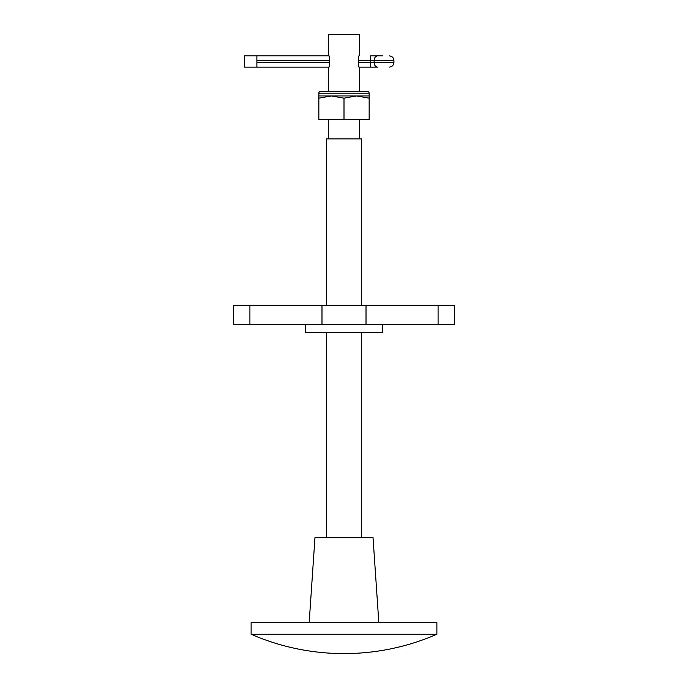 <?xml version="1.0" encoding="UTF-8"?>
<svg xmlns="http://www.w3.org/2000/svg" width="688" height="688" viewBox="0 0 688 688"><rect width="100%" height="100%" fill="white"/><g stroke="black" fill="none" stroke-linecap="round" stroke-linejoin="round"><path stroke-width="1.03" d="M382.7 324.65L382.7 332.39L305.3 332.39L305.3 324.65M233.705 324.65L233.705 305.3L454.295 305.3L454.295 324.65L233.705 324.65M328.52 67.682L328.744 67.106L244.498 67.106L244.498 55.874L328.744 55.874L328.52 55.298C329.913 54.911 329.913 68.069 328.52 67.682L328.52 91.289M328.52 55.298L328.52 34.4L359.48 34.4L359.48 55.298C358.087 54.911 358.087 68.069 359.48 67.682L359.48 91.289M328.322 119.54L328.322 138.89M359.669 119.54L359.669 138.89M326.585 305.3L326.585 138.89L361.415 138.89L361.415 305.3M326.585 332.39L326.585 537.5M361.415 332.39L361.415 537.5M378.83 622.64L373.025 537.5L314.975 537.5L309.17 622.64M436.88 634.25L436.88 622.64L251.12 622.64L251.12 634.25A232.587 232.587 0 0 0 436.88 634.25L251.12 634.25M382.7 55.874L370.591 55.874L370.591 60.527L358.224 60.527M377.678 67.106L359.256 67.106L377.678 67.106A4.644 3.543 -90 0 1 374.134 62.453L393.923 62.453C393.648 65.274 392.1 66.822 389.279 67.106M256.882 62.462L256.882 55.874L328.744 55.874M256.882 67.097L256.882 62.453L329.776 62.453M377.755 55.874L370.591 55.874M328.744 67.106L256.882 67.106M369.155 93.224L318.845 93.224A1.935 1.935 0 0 1 320.78 91.289L367.22 91.289A1.935 1.935 0 0 1 369.155 93.224L369.155 119.54L344 119.54L344 98.178L331.418 95.933L318.845 98.178L318.845 119.54L344 119.54M318.845 93.224L318.845 98.178M369.155 98.178L356.573 95.933L344 98.178M331.427 95.933L318.845 95.933M369.155 95.933L331.418 95.933M249.916 324.65L249.916 305.3M438.084 324.65L438.084 305.3M366.016 324.65L366.016 305.3M321.984 324.65L321.984 305.3M393.923 62.453L393.923 60.527L374.134 60.527L374.134 62.462M358.224 62.453L370.591 62.453L370.591 60.527L374.134 60.527A4.644 3.543 -90 0 1 377.678 55.874M329.776 60.527L256.882 60.527M374.134 62.453L370.591 62.453L370.591 67.097M393.923 60.527C393.648 57.706 392.1 56.158 389.279 55.883"/></g></svg>
